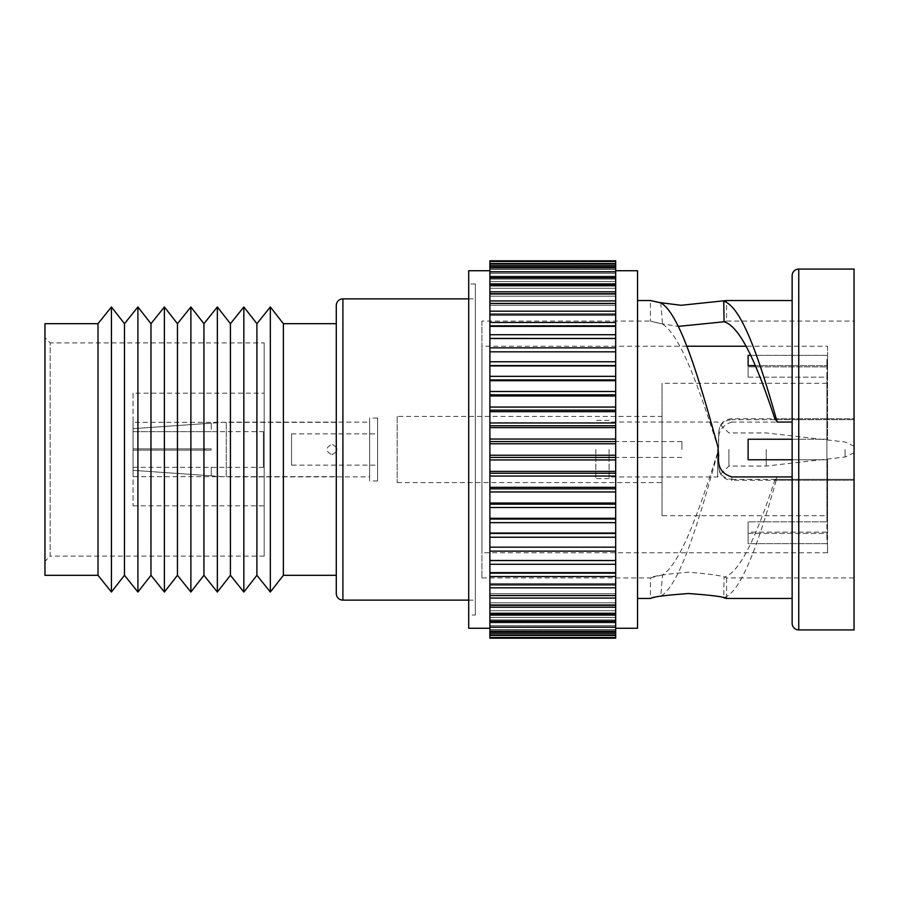 <?xml version="1.0" encoding="UTF-8"?>
<svg xmlns="http://www.w3.org/2000/svg" width="899" height="899" viewBox="0 0 899 899"><rect width="100%" height="100%" fill="white"/><g stroke="black" fill="none" stroke-linecap="round" stroke-linejoin="round"><path stroke-width="0.67" stroke-dasharray="4.5 3.37" d="M595.823 449.5L595.823 478.628L595.823 449.5M681.903 449.5L681.903 441.555L681.903 449.5M854.05 449.5L854.05 452.815L854.05 449.5M845.082 449.5L845.082 457.018L845.082 449.5M766.206 449.5L766.206 466.053L766.206 449.5M728.92 449.5L728.92 466.053L728.92 449.5M717.66 449.5L717.66 476.976L717.66 449.5M609.072 449.5L609.072 478.628L609.072 449.5M264.171 342.901L264.171 556.099L264.171 342.901L50.164 342.901L50.164 556.099L44.95 561.313L44.95 337.687L44.95 561.313M264.171 556.099L50.164 556.099L50.164 342.901L44.95 337.687M336.282 476.65L336.282 422.35L336.282 476.65L133.063 476.65L133.063 422.35L133.063 476.65M336.282 422.35L133.063 422.35M133.063 393.189L133.063 505.811L133.063 393.189L264.171 393.189L264.171 505.811L264.171 393.189M133.063 505.811L264.171 505.811M336.282 575.304L336.282 323.696L336.282 575.304M256.9 575.304L256.9 323.696L256.912 575.304M230.414 575.304L230.414 323.696L230.425 575.304M203.927 575.304L203.927 323.696M203.938 323.696L203.938 575.304M177.451 575.304L177.451 323.696L177.463 575.304M150.965 575.304L150.965 323.696L150.976 575.304M124.478 575.304L124.478 323.696M124.489 323.696L124.489 575.304M44.95 323.696L44.95 575.304M98.002 323.696L98.002 575.304M111.42 306.964L111.42 592.036M137.907 306.964L137.907 592.036M164.393 306.964L164.393 592.036M190.88 306.964L190.88 592.036M217.356 306.964L217.356 592.036M243.843 306.964L243.843 592.036M270.329 306.964L270.329 592.036M283.387 575.304L283.387 323.696M331.956 454.714C338.676 451.242 338.676 447.758 331.956 444.286C338.676 447.758 338.676 451.242 331.956 454.714C325.224 451.242 325.224 447.769 331.956 444.286C325.224 447.758 325.224 451.242 331.956 454.714M263.396 431.644L263.396 467.356L263.396 431.644L211.265 431.655L211.265 423.182L226.256 422.125L369.624 422.125L369.624 476.875L369.624 422.125M133.063 431.655L211.265 431.655L133.063 431.666L133.063 448.882L133.063 428.654L133.063 448.882L204.916 448.882L204.916 450.118L133.063 450.118L211.265 450.118L133.063 450.118L133.063 470.334L226.256 476.875L226.256 422.125L226.256 476.875L369.624 476.875M263.396 467.356L133.063 467.345L133.063 450.118L211.265 450.118L211.265 448.882L133.063 448.882L211.265 448.882L211.265 450.118L211.265 448.882L133.063 448.882L133.063 431.666M211.265 475.818L211.265 467.334L211.265 475.818L133.063 470.346L133.063 467.345M211.265 423.193L133.063 428.666L211.265 423.182L211.265 431.666M377.569 480.954L377.569 418.046L377.569 480.954L369.624 480.954L369.624 418.046L369.624 480.954M377.569 418.046L369.624 418.046M291.546 465.143L291.546 433.857L291.546 465.143L377.569 465.143L377.569 433.857L377.569 465.143M291.546 433.857L377.569 433.857M133.063 467.334L211.265 467.334M204.916 448.882L211.265 448.882L211.265 450.118L204.916 450.118M397.189 416.394L397.189 482.606L397.189 416.394L662.035 416.394L662.035 482.606L662.035 416.394M397.189 482.606L662.035 482.606M826.9 515.711L826.9 383.289L826.9 515.711L662.035 515.711L662.035 383.289L662.035 515.711M826.9 383.289L662.035 383.289M468.705 600.127L475.324 600.127L475.324 298.873L475.324 600.127M468.705 298.873L475.324 298.873M475.324 615.028L475.324 283.972L475.324 615.028L468.705 615.028L468.705 283.972L468.705 615.028M475.324 283.972L468.705 283.972M660.765 302.817L662.541 324.101L650.449 321.055L650.449 300.524M723.729 301.232L726.594 300.524L726.594 321.055L854.05 321.055L854.05 419.642L854.05 321.055M481.943 321.055L481.943 577.945L481.943 321.055L650.449 321.055L658.237 323.134L678.296 326.393M724.088 321.775L726.594 321.055L724.088 321.775M826.9 359.454L826.9 366.893L827.563 366.893L827.563 355.363L827.563 366.893L827.563 359.454L827.563 366.893L826.9 366.893L826.9 359.454L827.563 359.454M827.563 346.216L827.563 355.363L827.563 346.216L746.091 346.216M686.87 346.216L481.943 346.216L481.943 552.784L481.943 346.216M827.563 552.784L826.9 521.847L748.114 521.847L748.114 533.377L748.114 521.847L826.9 521.847L826.9 459.76L826.9 532.107L748.114 532.107L748.114 521.847L748.114 532.107L826.9 532.107L826.9 539.546L826.9 532.107L827.563 532.107L827.563 543.637L748.114 543.637L748.114 532.107L748.114 543.637L748.114 533.377L748.114 543.637L827.563 543.637L827.563 552.784L481.943 552.784M748.114 533.377L827.563 533.377L827.563 459.76L827.563 533.377L827.563 459.76L827.563 533.377L748.114 533.377M792.143 459.76L748.114 459.76L748.114 439.24L827.563 439.24L827.563 365.623L827.563 439.24L792.143 439.24M755.34 365.623L827.563 365.623L827.563 377.153L827.563 365.623L748.114 365.623L748.114 355.363L827.563 355.363L750.732 355.363M776.14 419.642L854.05 419.642L731.887 419.642L731.887 418.709L854.05 418.709L854.05 480.291L854.05 479.358L731.887 479.358L731.887 480.291L854.05 480.291L854.05 418.709L854.05 419.642L854.05 418.709L775.376 418.709M718.638 446.365L717.919 452.107C698.77 521.69 679.846 585.249 660.765 596.183L662.541 574.899C680.936 563.28 699.231 510.261 717.683 452.467L718.638 446.365L718.638 432.689C719.402 424.744 723.819 420.384 731.887 419.642M662.541 574.899L650.449 577.945C652.708 576.057 665.395 574.135 688.522 572.18C711.66 574.135 724.347 576.057 726.594 577.945L854.05 577.945L854.05 479.358L854.05 577.945M481.943 577.945L650.449 577.945L650.449 598.476L660.765 596.183M775.118 479.358C758.104 531.242 741.124 572.281 724.088 577.225L723.729 597.768C741.619 592.441 759.329 540.569 777.186 476.919L775.376 480.291L854.05 480.291L854.05 479.358L775.118 479.358L775.376 480.291M726.594 598.476L726.594 577.945L724.088 577.225M792.143 476.919L792.143 598.476L792.143 422.081L792.143 476.919L777.186 476.919M731.887 422.081C721.863 424.991 717.458 432.071 718.649 443.319L718.638 432.7L719.706 426.8C722.144 421.665 726.201 418.979 731.887 418.709L731.887 422.081L792.143 422.081L792.143 300.524L792.143 422.081M615.691 638.2L615.691 260.8M615.691 560.56L489.888 560.56L489.888 260.8M615.691 573.157L489.888 573.157L489.888 560.56M615.691 584.867L489.888 584.867L489.888 573.157M615.691 595.599L489.888 595.599L489.888 584.867M615.691 605.274L489.888 605.274L489.888 595.599M615.691 613.803L489.888 613.803L489.888 605.274M615.691 621.142L489.888 621.142L489.888 613.803M615.691 627.221L615.691 622.85L615.691 627.221L489.888 627.221L489.888 621.142M615.691 631.997L615.691 626.951L615.691 634.896L615.691 626.951L615.691 631.997L489.888 631.997L489.888 627.221M615.691 635.436L615.691 629.705L615.691 635.436L489.888 635.436L489.888 626.951L489.888 637.503L489.888 631.997M615.691 637.503L615.691 634.683L615.691 637.503L489.888 637.503L489.888 629.705L489.888 635.436M489.888 638.2L489.888 637.503M615.691 628.266L615.691 270.734L615.691 628.266M637.537 300.524L637.537 598.476L637.537 300.524M718.649 446.792L718.649 443.319M489.888 628.266L489.888 270.734L489.888 628.266M826.9 439.24L827.563 439.24L826.9 439.24L826.9 377.153L827.563 377.153L826.9 377.153L826.9 459.76L826.9 439.24L748.114 439.24L826.9 439.24M826.9 521.847L827.563 521.847L826.9 521.847M468.705 628.266L468.705 270.734M854.05 629.929L854.05 269.071M792.143 275.701L792.143 623.299M637.537 628.266L637.537 270.734M615.691 261.497L615.691 267.913L615.691 261.497L489.888 261.497L489.888 269.295L489.888 261.497M615.691 263.564L615.691 269.295L615.691 263.564L489.888 263.564M615.691 267.003L615.691 272.049L615.691 267.003L489.888 267.003M615.691 271.779L615.691 276.15L615.691 271.779L489.888 271.779M615.691 277.858L615.691 281.578L615.691 277.858L489.888 277.858M615.691 285.197L615.691 288.276L615.691 285.197L489.888 285.197M615.691 293.726L615.691 296.198L615.691 293.726L489.888 293.726M615.691 303.401L615.691 305.3L615.691 303.401L489.888 303.401M615.691 314.133L615.691 315.493L615.691 314.133L489.888 314.133M615.691 325.843L615.691 326.708L615.691 325.843L489.888 325.843M615.691 338.44L489.888 338.462L615.691 338.44M489.888 351.835L615.691 351.835M489.888 338.844L615.691 338.844L489.888 338.844M489.888 326.708L615.691 326.708L489.888 326.708M489.888 315.493L615.691 315.493L489.888 315.493M489.888 305.3L615.691 305.3L489.888 305.3M489.888 296.198L615.691 296.198L489.888 296.198M489.888 288.276L615.691 288.276L489.888 288.276M489.888 281.578L615.691 281.578L489.888 281.578M489.888 276.15L615.691 276.15L489.888 276.15M489.888 272.049L615.691 272.049L489.888 272.049M489.888 269.295L615.691 269.295L489.888 269.295M489.888 267.913L615.691 267.913L489.888 267.924M489.888 365.567L615.691 365.567M489.888 379.94L615.691 379.94M489.888 394.841L615.691 394.841M489.888 410.158L615.691 410.158M489.888 425.778L615.691 425.778M489.888 441.566L615.691 441.566M489.888 457.434L615.691 457.434M489.888 473.222L615.691 473.222M489.888 488.842L615.691 488.842M489.888 504.159L615.691 504.159M489.888 519.06L615.691 519.06M489.888 533.433L615.691 533.433M489.888 547.165L615.691 547.165M489.888 560.156L615.691 560.156L489.888 560.156M489.888 572.292L615.691 572.292L489.888 572.292M489.888 583.507L615.691 583.507L489.888 583.507M489.888 593.7L615.691 593.7L489.888 593.7M489.888 602.802L615.691 602.802L489.888 602.802M489.888 610.724L615.691 610.724L489.888 610.724M489.888 617.422L615.691 617.422L489.888 617.422M489.888 622.85L615.691 622.85L489.888 622.85M489.888 626.951L615.691 626.951L489.888 626.951M489.888 629.705L615.691 629.705L489.888 629.705M489.888 631.087L615.691 631.087L489.888 631.076M662.541 324.101C680.936 335.72 699.231 388.739 717.683 446.533L718.638 452.635L718.638 466.311C719.402 474.256 723.819 478.616 731.887 479.358M748.114 459.76L826.9 459.76L748.114 459.76L748.114 439.24L748.114 459.76M748.114 377.153L748.114 365.623L748.114 377.153L826.9 377.153L826.9 366.893L826.9 377.153L748.114 377.153L748.114 366.893L826.9 366.893L748.114 366.893L748.114 377.153M748.114 355.363L748.114 365.623M336.282 305.491L336.282 593.509M718.649 455.681L718.638 466.3L719.706 472.2C722.144 477.335 726.201 480.021 731.887 480.291L731.887 476.919M615.691 560.538L489.888 560.538L615.691 560.538M615.691 573.056L489.888 573.056L615.691 573.056M615.691 584.642L489.888 584.642L615.691 584.642M615.691 595.205L489.888 595.205L615.691 595.205M615.691 604.656L489.888 604.656L615.691 604.656M615.691 612.916L489.888 612.916L615.691 612.916M615.691 619.939L489.888 619.939L615.691 619.939M615.691 625.67L489.888 625.67L615.691 625.67M615.691 630.053L489.888 630.053L615.691 630.053M615.691 633.076L489.888 633.076L615.691 633.076M615.691 634.683L489.888 634.683L615.691 634.683M615.691 634.896L489.888 634.896L615.691 634.896M615.691 633.683L489.888 633.683L615.691 633.683M615.691 627.086L489.888 627.086L615.691 627.086M615.691 621.748L489.888 621.748M615.691 615.096L489.888 615.096M615.691 607.185L489.888 607.185M615.691 598.071L489.888 598.071M615.691 587.834L489.888 587.834M615.691 576.54L489.888 576.54M615.691 564.28L489.888 564.28M615.691 551.143L489.888 551.143M798.761 629.929L798.761 269.071M615.691 325.944L489.888 325.944L615.691 325.944M615.691 314.358L489.888 314.358L615.691 314.358M615.691 303.795L489.888 303.795L615.691 303.795M615.691 294.344L489.888 294.344L615.691 294.344M615.691 286.084L489.888 286.084L615.691 286.084M615.691 279.061L489.888 279.061L615.691 279.061M615.691 273.33L489.888 273.33L615.691 273.33M615.691 271.914L489.888 271.914L615.691 271.914M615.691 268.947L489.888 268.947L615.691 268.947M615.691 265.924L489.888 265.924L615.691 265.924M615.691 265.317L489.888 265.317L615.691 265.317M615.691 264.317L489.888 264.317L615.691 264.317M615.691 264.104L489.888 264.104L615.691 264.104M615.691 277.252L489.888 277.252M615.691 283.904L489.888 283.904M615.691 291.815L489.888 291.815M615.691 300.929L489.888 300.929M615.691 311.166L489.888 311.166M615.691 322.46L489.888 322.46M615.691 334.72L489.888 334.72M615.691 338.462L489.888 338.462M615.691 347.857L489.888 347.857M615.691 361.769L489.888 361.769M615.691 365.949L489.888 365.949M615.691 376.344L489.888 376.344M615.691 380.704L489.888 380.704M615.691 391.481L489.888 391.481M615.691 395.976L489.888 395.976M615.691 407.056L489.888 407.056M615.691 411.663L489.888 411.663M615.691 422.957L489.888 422.957M615.691 427.632L489.888 427.632M615.691 439.049L489.888 439.049M615.691 443.769L489.888 443.769M615.691 455.231L489.888 455.231M615.691 459.951L489.888 459.951M615.691 471.368L489.888 471.368M615.691 476.043L489.888 476.043M615.691 487.337L489.888 487.337M615.691 491.944L489.888 491.944M615.691 503.024L489.888 503.024M615.691 507.519L489.888 507.519M615.691 518.296L489.888 518.296M615.691 522.656L489.888 522.656M615.691 533.051L489.888 533.051M615.691 537.231L489.888 537.231M342.901 600.127L342.901 298.873M681.903 441.555L595.823 441.555M854.05 452.815L845.082 457.018L766.206 466.053L728.92 466.053L717.66 476.976L609.072 476.976M609.072 478.628L595.823 478.628M609.072 420.372L595.823 420.372M854.05 446.185L845.082 441.982L766.206 432.947L728.92 432.947L717.66 422.024L609.072 422.024M681.903 457.445L595.823 457.445M826.9 539.546L827.563 539.546"/><path stroke-width="1.35" d="M336.282 323.696L283.387 323.696L283.387 575.304L336.282 575.304M283.387 323.696L270.329 306.964L270.329 592.036L283.387 575.304M270.329 592.036L256.912 575.304L243.843 592.036L243.843 306.964L256.912 323.696L256.9 575.304L256.912 323.696L270.329 306.964M243.843 592.036L230.425 575.304L217.356 592.036L217.356 306.964L230.425 323.696L230.414 575.304L230.425 323.696L243.843 306.964M203.927 575.304L190.88 592.036L190.88 306.964L203.927 323.696L203.927 575.304L203.938 323.696L217.356 306.964M203.938 575.304L217.356 592.036M190.88 592.036L177.463 575.304L164.393 592.036L164.393 306.964L177.463 323.696L177.451 575.304L177.463 323.696L190.88 306.964M164.393 592.036L150.976 575.304L137.907 592.036L137.907 306.964L150.976 323.696L150.965 575.304L150.976 323.696L164.393 306.964M124.478 575.304L111.42 592.036L111.42 306.964L124.478 323.696L124.478 575.304L124.489 323.696L137.907 306.964M124.489 575.304L137.907 592.036M98.002 323.696L44.95 323.696L44.95 575.304L98.002 575.304L98.002 323.696L111.42 306.964M98.002 575.304L111.42 592.036M798.761 269.071A6.619 6.619 0 0 0 792.143 275.701L792.143 623.299A6.619 6.619 0 0 0 798.761 629.929L854.05 629.929L854.05 269.071L798.761 269.071L798.761 629.929M468.705 298.873L342.901 298.873A6.619 6.619 0 0 0 336.282 305.491L336.282 593.509A6.619 6.619 0 0 0 342.901 600.127L468.705 600.127M792.143 476.919L731.887 476.919C721.863 474.009 717.458 466.929 718.649 455.681L717.919 446.893C698.77 377.31 679.846 313.751 660.765 302.817L650.449 300.524L659.124 302.502L681.105 305.278L726.594 300.524L792.143 300.524M678.296 326.393L724.088 321.775L723.729 301.232C741.619 306.559 759.329 358.431 777.186 422.081L775.376 418.709L775.118 419.642C758.104 367.758 741.124 326.719 724.088 321.775M746.091 346.216L686.87 346.216M792.143 439.24L748.114 439.24L748.114 459.76L792.143 459.76M748.114 365.623L748.114 355.363L748.114 365.623L755.34 365.623M748.114 355.363L750.732 355.363M775.118 419.642L776.14 419.642M792.143 422.081L777.186 422.081M489.888 338.462L489.888 441.566L615.691 441.566L615.691 560.56L489.888 560.56L489.888 638.2L615.691 638.2L615.691 637.503L489.888 637.503M615.691 560.56L615.691 573.157L489.888 573.157M615.691 573.157L615.691 584.867L489.888 584.867M615.691 584.867L615.691 595.599L489.888 595.599M615.691 595.599L615.691 605.274L489.888 605.274M615.691 605.274L615.691 613.803L489.888 613.803M615.691 613.803L615.691 621.142L489.888 621.142M615.691 621.142L615.691 627.221L489.888 627.221M615.691 627.221L615.691 631.997L489.888 631.997M615.691 631.997L615.691 635.436L489.888 635.436M615.691 628.266L637.537 628.266L637.537 270.734L615.691 270.734M637.537 598.476L650.449 598.476C652.708 596.846 665.395 595.194 688.522 593.531C711.66 595.205 724.347 596.846 726.594 598.476L792.143 598.476M637.537 300.524L650.449 300.524M726.594 598.476L723.729 597.768M489.888 270.734L468.705 270.734L468.705 628.266L489.888 628.266M615.691 457.434L489.888 457.434L489.888 560.56M489.888 441.566L489.888 457.434M615.691 635.436L615.691 637.503M615.691 261.497L489.888 261.497L489.888 260.8L615.691 260.8L615.691 441.566M615.691 338.462L489.888 338.44L489.888 261.497M489.888 425.778L615.691 425.778M489.888 410.158L615.691 410.158M489.888 394.841L615.691 394.841M489.888 379.94L615.691 379.94M489.888 365.567L615.691 365.567M615.691 351.835L489.888 351.835M615.691 547.165L489.888 547.165M489.888 533.433L615.691 533.433M489.888 519.06L615.691 519.06M489.888 504.159L615.691 504.159M489.888 488.842L615.691 488.842M489.888 473.222L615.691 473.222M342.901 298.873L342.901 600.127M615.691 455.231L489.888 455.231M615.691 443.769L489.888 443.769M615.691 439.049L489.888 439.049M615.691 459.951L489.888 459.951M615.691 427.632L489.888 427.632M615.691 422.957L489.888 422.957M615.691 411.663L489.888 411.663M615.691 407.056L489.888 407.056M615.691 395.976L489.888 395.976M615.691 391.481L489.888 391.481M615.691 380.704L489.888 380.704M615.691 376.344L489.888 376.344M615.691 365.949L489.888 365.949M615.691 361.769L489.888 361.769M615.691 347.857L489.888 347.857M615.691 334.72L489.888 334.72M615.691 322.46L489.888 322.46M615.691 311.166L489.888 311.166M615.691 300.929L489.888 300.929M615.691 291.815L489.888 291.815M615.691 283.904L489.888 283.904M615.691 277.252L489.888 277.252M615.691 621.748L489.888 621.748M615.691 615.096L489.888 615.096M615.691 607.185L489.888 607.185M615.691 598.071L489.888 598.071M615.691 587.834L489.888 587.834M615.691 576.54L489.888 576.54M615.691 564.28L489.888 564.28M615.691 551.143L489.888 551.143M615.691 537.231L489.888 537.231M615.691 533.051L489.888 533.051M615.691 522.656L489.888 522.656M615.691 518.296L489.888 518.296M615.691 507.519L489.888 507.519M615.691 503.024L489.888 503.024M615.691 491.944L489.888 491.944M615.691 487.337L489.888 487.337M615.691 476.043L489.888 476.043M615.691 471.368L489.888 471.368M615.691 325.843L489.888 325.843M615.691 314.133L489.888 314.133M615.691 303.401L489.888 303.401M615.691 293.726L489.888 293.726M615.691 285.197L489.888 285.197M615.691 277.858L489.888 277.858M615.691 271.779L489.888 271.779M615.691 267.003L489.888 267.003M615.691 263.564L489.888 263.564"/></g></svg>
